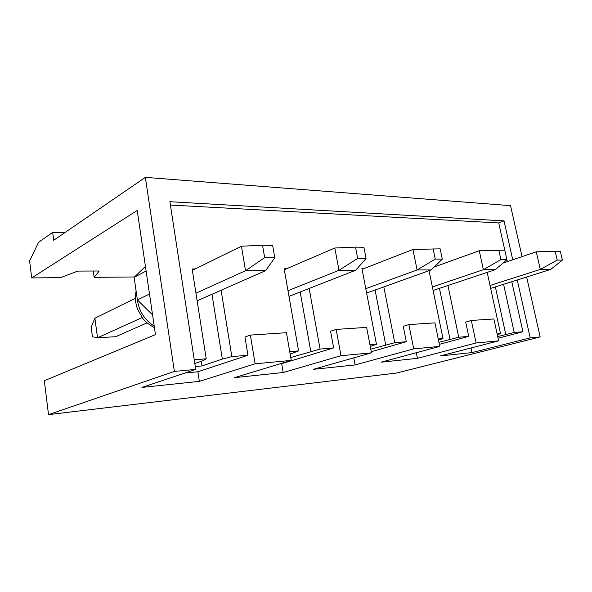 <?xml version="1.0" encoding="UTF-8"?>
<svg xmlns="http://www.w3.org/2000/svg" width="592" height="592" viewBox="0 0 592 592"><rect width="100%" height="100%" fill="white"/><g stroke="black" fill="none" stroke-linecap="round" stroke-linejoin="round"><path stroke-width="0.89" d="M147.068 322.869L115.684 336.693L97.525 337.78L92.441 336.752L91.153 327.161L94.883 318.215L97.525 337.78L142.124 317.571M197.136 300.81L265.667 270.625L274.799 257.742L272.66 245.436L262.537 245.229L241.432 246.228L192.363 270.329M135.427 298.301L94.883 318.215M195.945 293.188L245.539 270.714L241.432 246.228M265.667 270.625L245.539 270.714L264.676 257.661L274.799 257.742M262.537 245.229L264.676 257.661M289 296.363L355.703 270.233L366.071 258.497L363.902 247.293L355.518 247.123L334.813 247.996L284.315 269.737M288.001 290.694L338.987 270.307L334.813 247.996M355.703 270.233L338.987 270.307L357.686 258.43L366.071 258.497M355.518 247.123L357.686 258.43M366.633 293.055L431.213 269.9L442.298 259.126L440.145 248.84L412.935 249.476L362.075 269.301M365.789 288.659L417.101 269.967L412.935 249.476M431.213 269.9L417.101 269.967L435.246 259.067L442.298 259.126M433.092 248.699L435.246 259.067M433.1 290.472L495.437 269.619L506.922 259.659L504.806 250.157L479.261 250.734L434.217 266.977M432.375 286.95L483.375 269.678L479.261 250.734M495.437 269.619L483.375 269.678L500.906 259.614L506.922 259.659M498.782 250.031L500.906 259.614M490.657 288.378L550.745 269.382L562.4 260.117L560.335 251.282L536.278 251.815L502.956 263.1M490.028 285.485L540.304 269.427L536.278 251.815M550.745 269.382L540.304 269.427L557.205 260.073L562.4 260.117M555.133 251.178L557.205 260.073M522.04 256.639L510.533 205.653L145.336 177.363L174.388 371.413L48.514 414.637L44.341 380.723L155.467 334.621L137.218 210.441L31.694 277.922L29.6 260.887L38.524 242.35L52.703 232.375L64.713 232.7M48.514 414.637L396.374 373.071L540.163 336.937L530.195 337.877L471.994 352.595L471.025 347.978M487.179 272.387L500.521 333.659L497.132 333.947M503.585 284.286L514.219 332.489L497.694 336.559M511.791 281.696L522.921 331.749L514.219 332.489M170.4 205.039L498.723 222.932L504.776 250.157M506.893 259.681L507.322 261.62M195.153 268.96L192.148 268.968L206.216 358.796L194.25 359.818M221.105 290.258L231.842 356.606L222.333 359.085L201.998 365.937L195.293 366.552M174.388 371.413L195.73 369.408L141.962 387.42L199.334 381.366L197.854 371.776L247.959 355.23L231.842 356.606M247.959 355.23L244.947 337.026L250.349 335.094L286.447 332.704L291.264 360.402L234.506 377.659L283.205 372.516L340.985 355.711L371.473 352.839L313.257 369.349L355.119 364.931L413.704 348.858L439.775 346.401L381.085 362.186L417.449 358.352L476.094 342.975L498.627 340.851L440.115 355.955L471.994 352.595M286.661 268.724L284.138 268.731L298.583 350.908L289.747 351.663M309.157 288.467L320.072 349.073L290.768 357.553M283.205 372.516L281.688 363.68L333.636 347.911L320.072 349.073M333.636 347.911L330.58 331.224L336.145 329.411L366.626 327.391L371.473 352.839M364.073 268.524L361.927 268.531L376.453 344.255L369.948 344.81M383.823 286.891L394.738 342.694L370.777 349.184M371.258 351.692L406.304 341.71L394.738 342.694M406.304 341.71L403.256 326.303L408.872 324.594L413.704 348.858M429.03 270.685L443.001 338.572L438.25 338.979M447.937 285.507L458.741 337.225L438.938 342.317M439.353 344.352L468.723 336.374L458.741 337.225M468.723 336.374L465.704 322.07L471.306 320.457L493.876 318.962L498.627 340.851M199.334 381.366L255.122 363.806L291.264 360.402M31.694 277.922L60.539 277.648L77.767 271.092L99.234 271.003L94.143 277.337L134.525 276.96M94.143 277.337L93.284 271.032M300.188 291.982L310.778 351.389M375.084 290.028L385.71 344.877M439.449 288.348L450.001 339.29M526.636 277.004L540.163 336.937M497.295 334.695L500.521 333.659M498.064 338.239L522.921 331.749M476.094 342.975L471.306 320.457M195.73 369.408L169.882 201.702L504.036 220.897L512.731 259.792M517.245 279.972L530.195 337.877M152.558 314.87L137.388 299.937L134.125 277.345L145.432 266.378M145.336 177.363L53.709 240.256L52.703 232.375M370.266 346.505L376.453 344.255M255.122 363.806L250.349 335.094M340.985 355.711L336.145 329.411M355.119 364.931L353.794 357.849M439.775 346.401L434.957 322.869L408.872 324.594M438.487 340.134L443.001 338.572M417.449 358.352L416.317 352.706M290.169 354.112L298.583 350.908M281.688 363.68L279.912 363.851M194.82 363.503L202.693 360.794L206.216 358.796M211.973 294.276L222.333 359.085M201.273 361.283L201.998 365.937M197.854 371.776L184.911 373.027M498.723 222.932L504.036 220.897M495.363 286.891L505.768 334.436M134.125 277.345L146.113 271.01M137.388 299.937L149.502 294.039M137.189 298.546C138.602 310.593 144.278 319.776 154.209 326.096M136.116 291.131C134.85 297.325 135.376 303.481 137.699 309.601L143.212 318.947C146.069 322.344 149.813 325.237 154.438 327.613"/></g></svg>
